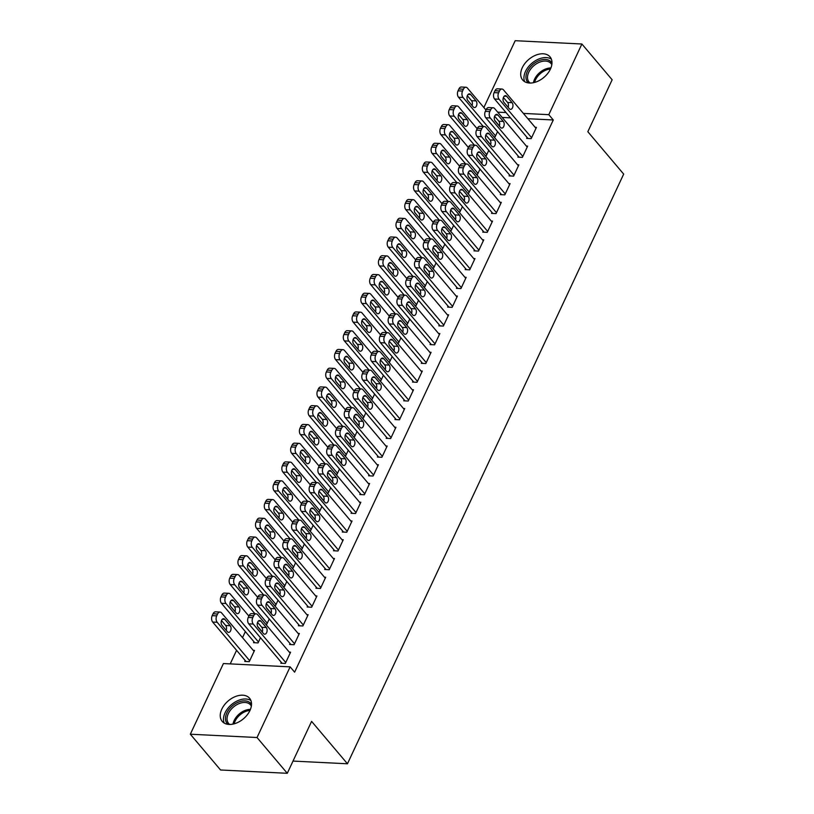 <?xml version="1.0" encoding="UTF-8"?>
<svg xmlns="http://www.w3.org/2000/svg" width="814" height="814" viewBox="0 0 814 814"><rect width="100%" height="100%" fill="white"/><g stroke="black" fill="none" stroke-linecap="round" stroke-linejoin="round"><path stroke-width="1.22" d="M550.406 69.109A17.918 11.742 139.8 0 1 536.752 81.705A17.918 11.742 139.8 0 1 522.659 79.975A17.918 11.742 139.8 0 1 522.273 67.715A17.918 11.742 139.8 0 1 535.927 55.118A17.918 11.742 139.8 0 1 550.02 56.838A17.918 11.742 139.8 0 1 550.406 69.109M249.949 710.51A17.918 11.742 139.8 0 1 236.294 723.107A17.918 11.742 139.8 0 1 222.202 721.387A17.918 11.742 139.8 0 1 221.815 709.116A17.918 11.742 139.8 0 1 235.47 696.519A17.918 11.742 139.8 0 1 249.562 698.249A17.918 11.742 139.8 0 1 249.949 710.51M482.427 125.498L482.01 126.394M473.646 144.241L473.229 145.146M464.865 162.993L464.448 163.889M456.084 181.736L455.667 182.631M447.303 200.478L446.886 201.373M438.532 219.22L438.105 220.116M429.751 237.963L429.324 238.858M420.97 256.705L420.543 257.6M412.189 275.447L411.762 276.343M403.408 294.19L402.991 295.095M394.627 312.942L394.21 313.838M385.846 331.685L385.429 332.58M377.065 350.427L376.648 351.322M368.284 369.169L367.867 370.065M359.503 387.912L359.086 388.807M350.722 406.654L350.305 407.549M341.941 425.396L341.524 426.302M333.17 444.139L332.743 445.044M324.389 462.891L323.962 463.787M315.608 481.634L315.181 482.529M306.827 500.376L306.4 501.271M298.046 519.118L297.629 520.014M289.265 537.861L288.848 538.756M280.484 556.603L280.067 557.498M271.703 575.345L271.286 576.251M262.922 594.088L262.505 594.993M254.141 612.84L253.724 613.736M245.36 631.583L242.511 637.667M236.579 650.325L230.23 663.888M483.872 107.54L515.191 40.7L581.898 44.007L548.799 114.672L523.392 113.411M581.898 44.007L612.148 79.782L587.83 131.705L623.677 174.104L347.456 763.776L311.599 721.377L287.281 773.3L220.574 769.993L190.323 734.218L223.423 663.552L290.13 666.859L257.031 737.525L190.323 734.218M293.009 761.08L347.456 763.776M485.113 155.525L486.324 155.586L488.756 150.387M518.315 156.217L517.877 157.153L522.385 157.377L527.655 146.123L526.363 146.062M467.551 193.01L468.762 193.071L471.204 187.871M500.752 193.701L500.315 194.638L504.822 194.861L510.093 183.618L508.811 183.547M449.989 230.504L451.2 230.555L453.642 225.356M483.19 231.186L482.753 232.122L487.26 232.346L492.531 221.103L491.249 221.042M432.427 267.989L433.638 268.05L436.08 262.851M465.639 268.671L465.191 269.617L469.698 269.841L474.969 258.587L473.687 258.526M414.865 305.474L416.086 305.535L418.518 300.335M448.076 306.166L447.639 307.102L452.146 307.326L457.407 296.072L456.125 296.011M397.303 342.959L398.524 343.02L400.956 337.82M430.514 343.65L430.077 344.587L434.584 344.81L439.855 333.567L438.563 333.496M379.751 380.453L380.962 380.504L383.394 375.305M412.952 381.135L412.515 382.071L417.022 382.295L422.293 371.052L421.001 370.991M362.189 417.938L363.4 417.999L365.842 412.8M395.39 418.62L394.953 419.566L399.46 419.79L404.731 408.536L403.449 408.475M344.627 455.423L345.838 455.484L348.28 450.284M377.828 456.115L377.391 457.051L381.898 457.275L387.169 446.031L385.887 445.96M327.065 492.908L328.276 492.969L330.718 487.769M360.276 493.599L359.829 494.536L364.336 494.759L369.607 483.516L368.325 483.455M309.503 530.402L310.724 530.453L313.156 525.254M342.714 531.084L342.277 532.02L346.784 532.244L352.045 521.001L350.763 520.94M291.941 567.887L293.162 567.948L295.594 562.749M325.152 568.569L324.715 569.515L329.222 569.739L334.493 558.485L333.201 558.424M274.389 605.372L275.6 605.433L278.032 600.233M307.59 606.064L307.153 607L311.66 607.224L316.931 595.98L315.639 595.909M253.968 641.758L253.53 642.694L258.038 642.918L260.48 637.718M290.028 643.548L289.591 644.485L294.098 644.708L299.369 633.465L298.087 633.404M290.13 666.859L294.617 672.161L553.276 119.973L527.869 118.712M510.51 117.847L502.167 117.44M495.339 117.094L494.383 117.053M281.247 662.291L280.81 663.227L285.317 663.451L290.588 652.207L289.306 652.146M245.187 660.5L244.749 661.436L249.257 661.66L254.528 650.417L253.246 650.355M298.809 624.806L298.372 625.742L302.879 625.966L308.15 614.723L306.868 614.651M265.608 624.114L266.819 624.175L269.251 618.976M316.371 587.321L315.934 588.257L320.441 588.481L325.712 577.228L324.42 577.167M283.17 586.629L284.381 586.691L286.813 581.491M333.933 549.826L333.496 550.763L338.003 550.986L343.264 539.743L341.982 539.682M300.722 549.145L301.943 549.206L304.375 544.006M351.495 512.342L351.058 513.278L355.565 513.502L360.826 502.258L359.544 502.197M318.284 511.65L319.505 511.711L321.937 506.512M369.057 474.857L368.61 475.793L373.117 476.017L378.388 464.774L377.106 464.702M335.846 474.165L337.057 474.226L339.499 469.027M386.609 437.372L386.172 438.308L390.679 438.532L395.95 427.279L394.668 427.218M353.408 436.68L354.619 436.742L357.061 431.542M404.171 399.878L403.734 400.814L408.241 401.037L413.512 389.794L412.22 389.733M370.97 399.196L372.181 399.257L374.613 394.057M421.733 362.393L421.296 363.329L425.803 363.553L431.074 352.309L429.782 352.248M388.532 361.701L389.743 361.762L392.175 356.563M439.295 324.908L438.858 325.844L443.365 326.068L448.626 314.825L447.344 314.753M406.084 324.216L407.305 324.277L409.737 319.078M456.858 287.423L456.42 288.359L460.928 288.583L466.188 277.33L464.906 277.269M423.646 286.732L424.867 286.793L427.299 281.593M474.42 249.929L473.972 250.865L478.479 251.088L483.75 239.845L482.468 239.784M441.208 249.247L442.419 249.308L444.861 244.108M491.971 212.444L491.534 213.38L496.041 213.604L501.312 202.36L500.03 202.299M458.77 211.752L459.981 211.813L462.423 206.614M509.533 174.959L509.096 175.895L513.603 176.119L518.874 164.876L517.582 164.804M476.332 174.267L477.543 174.328L479.975 169.129M527.096 137.474L526.658 138.411L531.166 138.634L536.436 127.381L535.144 127.32M493.894 136.783L495.105 136.844L497.537 131.644M506.023 112.556L497.68 112.139M287.281 773.3L257.031 737.525M553.276 119.973L548.799 114.672M285.755 662.515L253.246 624.063A4.599 2.839 92.8 0 1 252.757 617.663L253.642 615.791A4.599 2.839 92.8 0 1 256.105 613.848A4.599 2.839 92.8 0 1 257.641 614.692L290.15 653.143M256.105 613.848L251.597 613.624A4.599 2.839 -87.2 0 0 249.135 615.567L248.25 617.439A4.599 2.839 -87.2 0 0 248.738 623.839L282.102 663.288M258.069 627.146A3.673 2.269 -87.2 0 1 257.356 622.985A3.673 2.269 -87.2 0 1 259.656 620.482A3.673 2.269 -87.2 0 1 260.877 621.153L266.259 627.513A3.673 2.269 -87.2 0 1 266.972 631.674A3.673 2.269 -87.2 0 1 264.672 634.177A3.673 2.269 -87.2 0 1 263.451 633.506L258.069 627.146M257.56 622.323L261.752 627.289A3.673 2.269 -87.2 0 1 262.261 632.112M249.695 660.724L217.185 622.272A4.599 2.839 92.8 0 1 216.697 615.872L217.582 614A4.599 2.839 92.8 0 1 220.045 612.067A4.599 2.839 92.8 0 1 221.581 612.901L254.09 651.353M246.042 661.507L212.678 622.049A4.599 2.839 -87.2 0 1 212.189 615.649L213.075 613.776A4.599 2.839 -87.2 0 1 215.537 611.843L220.045 612.067M226.2 630.321A3.673 2.269 92.8 0 0 225.692 625.498L221.5 620.533M222.008 625.356L227.391 631.715A3.673 2.269 92.8 0 0 228.612 632.386A3.673 2.269 92.8 0 0 230.911 629.883A3.673 2.269 92.8 0 0 230.199 625.722L224.817 619.362A3.673 2.269 92.8 0 0 223.596 618.691A3.673 2.269 92.8 0 0 221.296 621.194A3.673 2.269 92.8 0 0 222.008 625.356M294.536 643.772L262.027 605.321A4.599 2.839 92.8 0 1 261.538 598.921L262.423 597.049A4.599 2.839 92.8 0 1 264.886 595.105A4.599 2.839 92.8 0 1 266.412 595.95L298.931 634.401M264.886 595.105L260.378 594.881A4.599 2.839 -87.2 0 0 257.916 596.825L257.031 598.697A4.599 2.839 -87.2 0 0 257.519 605.097L290.873 644.546M266.85 608.404A3.673 2.269 -87.2 0 1 266.137 604.242A3.673 2.269 -87.2 0 1 268.437 601.729A3.673 2.269 -87.2 0 1 269.658 602.401L275.04 608.76A3.673 2.269 -87.2 0 1 275.753 612.932A3.673 2.269 -87.2 0 1 273.453 615.435A3.673 2.269 -87.2 0 1 272.232 614.763L266.85 608.404M266.341 603.581L270.533 608.546A3.673 2.269 -87.2 0 1 271.042 613.359M303.317 625.03L270.808 586.579A4.599 2.839 92.8 0 1 270.319 580.179L271.204 578.306A4.599 2.839 92.8 0 1 273.667 576.363A4.599 2.839 92.8 0 1 275.193 577.207L307.712 615.659M273.667 576.363L269.159 576.139A4.599 2.839 -87.2 0 0 266.697 578.082L265.812 579.955A4.599 2.839 -87.2 0 0 266.3 586.355L299.654 625.803M275.631 589.662A3.673 2.269 -87.2 0 1 274.918 585.49A3.673 2.269 -87.2 0 1 277.218 582.987A3.673 2.269 -87.2 0 1 278.439 583.658L283.821 590.018A3.673 2.269 -87.2 0 1 284.534 594.189A3.673 2.269 -87.2 0 1 282.234 596.693A3.673 2.269 -87.2 0 1 281.013 596.021L275.631 589.662M275.112 584.839L279.314 589.794A3.673 2.269 -87.2 0 1 279.823 594.617M258.476 641.981L225.966 603.53A4.599 2.839 92.8 0 1 225.478 597.13L226.363 595.258A4.599 2.839 92.8 0 1 228.826 593.314A4.599 2.839 92.8 0 1 230.352 594.159L248.891 616.076M257.6 626.383L262.322 631.959M254.813 642.765L221.459 603.306A4.599 2.839 -87.2 0 1 220.97 596.906L221.856 595.034A4.599 2.839 -87.2 0 1 224.318 593.091L228.826 593.314M234.981 611.579A3.673 2.269 92.8 0 0 234.473 606.756L230.281 601.79M230.789 606.613L236.172 612.973A3.673 2.269 92.8 0 0 237.393 613.644A3.673 2.269 92.8 0 0 239.692 611.141A3.673 2.269 92.8 0 0 238.98 606.979L233.598 600.62A3.673 2.269 92.8 0 0 232.377 599.949A3.673 2.269 92.8 0 0 230.077 602.452A3.673 2.269 92.8 0 0 230.789 606.613M267.257 623.239L234.747 584.788A4.599 2.839 92.8 0 1 234.259 578.388L235.144 576.516A4.599 2.839 92.8 0 1 237.607 574.572A4.599 2.839 92.8 0 1 239.133 575.417L257.672 597.334M266.382 607.641L271.103 613.217M254.955 613.797L230.24 584.564A4.599 2.839 -87.2 0 1 229.752 578.164L230.637 576.292A4.599 2.839 -87.2 0 1 233.099 574.348L237.607 574.572M243.762 592.826A3.673 2.269 92.8 0 0 243.254 588.013L239.051 583.048M239.57 587.871L244.943 594.23A3.673 2.269 92.8 0 0 246.174 594.902A3.673 2.269 92.8 0 0 248.474 592.399A3.673 2.269 92.8 0 0 247.761 588.237L242.379 581.868A3.673 2.269 92.8 0 0 241.158 581.196A3.673 2.269 92.8 0 0 238.858 583.709A3.673 2.269 92.8 0 0 239.57 587.871M227.981 724.338A15.507 10.165 139.8 0 1 227.798 724.185A15.507 10.165 139.8 0 1 231.441 706.674A15.507 10.165 139.8 0 1 250.234 702.869A15.507 10.165 139.8 0 1 251.516 704.446M251.343 706.135A14.357 9.412 -40.2 0 0 250.539 704.914A14.357 9.412 -40.2 0 0 249.969 704.324A14.357 9.412 -40.2 0 0 233.028 707.417A14.357 9.412 -40.2 0 0 228.612 723.463A14.357 9.412 -40.2 0 0 229.192 724.053A14.357 9.412 -40.2 0 0 229.68 724.45M250.905 700.528A17.806 11.671 -40.2 0 0 231.491 704.619A17.806 11.671 -40.2 0 0 224.226 723.086M244.2 718.141A10.226 6.695 -40.2 0 0 242.704 719.403M528.439 82.936A15.507 10.165 139.8 0 1 528.255 82.774A15.507 10.165 139.8 0 1 531.898 65.273A15.507 10.165 139.8 0 1 550.691 61.467A15.507 10.165 139.8 0 1 551.973 63.034M551.8 64.723A14.357 9.412 -40.2 0 0 550.997 63.512A14.357 9.412 -40.2 0 0 550.427 62.912A14.357 9.412 -40.2 0 0 533.485 66.015A14.357 9.412 -40.2 0 0 529.069 82.051A14.357 9.412 -40.2 0 0 529.649 82.652A14.357 9.412 -40.2 0 0 530.138 83.048M551.363 59.127A17.806 11.671 -40.2 0 0 531.939 63.207A17.806 11.671 -40.2 0 0 524.684 81.685M544.658 76.73A10.226 6.695 -40.2 0 0 543.162 77.991M312.098 606.288L279.589 567.836A4.599 2.839 92.8 0 1 279.1 561.436L279.985 559.564A4.599 2.839 92.8 0 1 282.448 557.621A4.599 2.839 92.8 0 1 283.974 558.465L316.493 596.916M282.448 557.621L277.94 557.397A4.599 2.839 -87.2 0 0 275.478 559.34L274.593 561.212A4.599 2.839 -87.2 0 0 275.081 567.612L308.435 607.061M284.412 570.919A3.673 2.269 -87.2 0 1 283.689 566.748A3.673 2.269 -87.2 0 1 285.999 564.244A3.673 2.269 -87.2 0 1 287.22 564.916L292.602 571.275A3.673 2.269 -87.2 0 1 293.315 575.447A3.673 2.269 -87.2 0 1 291.015 577.95A3.673 2.269 -87.2 0 1 289.784 577.279L284.412 570.919M283.893 566.096L288.095 571.052A3.673 2.269 -87.2 0 1 288.604 575.874M320.879 587.545L288.37 549.094A4.599 2.839 92.8 0 1 287.881 542.694L288.756 540.811A4.599 2.839 92.8 0 1 291.229 538.878A4.599 2.839 92.8 0 1 292.755 539.713L325.274 578.174M291.229 538.878L286.721 538.654A4.599 2.839 -87.2 0 0 284.249 540.588L283.374 542.47A4.599 2.839 -87.2 0 0 283.862 548.87L317.216 588.319M293.193 552.177A3.673 2.269 -87.2 0 1 292.47 548.005A3.673 2.269 -87.2 0 1 294.78 545.502A3.673 2.269 -87.2 0 1 296.001 546.174L301.373 552.533A3.673 2.269 -87.2 0 1 302.096 556.695A3.673 2.269 -87.2 0 1 299.796 559.208A3.673 2.269 -87.2 0 1 298.565 558.536L293.193 552.177M292.674 547.354L296.866 552.309A3.673 2.269 -87.2 0 1 297.385 557.132M276.038 604.497L243.528 566.045A4.599 2.839 92.8 0 1 243.04 559.645L243.925 557.773A4.599 2.839 92.8 0 1 246.388 555.83A4.599 2.839 92.8 0 1 247.914 556.674L266.453 578.591M275.163 588.898L279.874 594.474M263.736 595.054L239.021 565.822A4.599 2.839 -87.2 0 1 238.533 559.422L239.418 557.549A4.599 2.839 -87.2 0 1 241.88 555.606L246.388 555.83M252.543 574.084A3.673 2.269 92.8 0 0 252.035 569.261L247.832 564.306M248.351 569.128L253.724 575.488A3.673 2.269 92.8 0 0 254.955 576.159A3.673 2.269 92.8 0 0 257.255 573.656A3.673 2.269 92.8 0 0 256.542 569.485L251.16 563.125A3.673 2.269 92.8 0 0 249.939 562.454A3.673 2.269 92.8 0 0 247.629 564.967A3.673 2.269 92.8 0 0 248.351 569.128M284.819 585.754L252.309 547.303A4.599 2.839 92.8 0 1 251.821 540.903L252.696 539.031A4.599 2.839 92.8 0 1 255.169 537.087A4.599 2.839 92.8 0 1 256.695 537.932L275.234 559.849M283.944 570.146L288.655 575.732M272.517 576.312L247.802 547.079A4.599 2.839 -87.2 0 1 247.314 540.679L248.189 538.807A4.599 2.839 -87.2 0 1 250.661 536.864L255.169 537.087M261.325 555.341A3.673 2.269 92.8 0 0 260.806 550.518L256.613 545.563M257.132 550.386L262.505 556.745A3.673 2.269 92.8 0 0 263.726 557.417A3.673 2.269 92.8 0 0 266.036 554.914A3.673 2.269 92.8 0 0 265.313 550.742L259.941 544.383A3.673 2.269 92.8 0 0 258.72 543.711A3.673 2.269 92.8 0 0 256.41 546.214A3.673 2.269 92.8 0 0 257.132 550.386M329.66 568.793L297.151 530.341A4.599 2.839 92.8 0 1 296.662 523.951L297.537 522.069A4.599 2.839 92.8 0 1 300.01 520.136A4.599 2.839 92.8 0 1 301.536 520.97L334.045 559.422M300.01 520.136L295.502 519.912A4.599 2.839 -87.2 0 0 293.03 521.845L292.155 523.728A4.599 2.839 -87.2 0 0 292.643 530.118L325.997 569.576M301.974 533.424A3.673 2.269 -87.2 0 1 301.251 529.263A3.673 2.269 -87.2 0 1 303.561 526.76A3.673 2.269 -87.2 0 1 304.782 527.431L310.154 533.791A3.673 2.269 -87.2 0 1 310.877 537.952A3.673 2.269 -87.2 0 1 308.567 540.465A3.673 2.269 -87.2 0 1 307.346 539.784L301.974 533.424M301.455 528.612L305.647 533.567A3.673 2.269 -87.2 0 1 306.166 538.39M293.6 567.012L261.091 528.561A4.599 2.839 92.8 0 1 260.602 522.161L261.477 520.278A4.599 2.839 92.8 0 1 263.95 518.345A4.599 2.839 92.8 0 1 265.476 519.19L284.015 541.106M292.725 551.404L297.436 556.99M281.298 557.559L256.583 528.337A4.599 2.839 -87.2 0 1 256.095 521.937L256.97 520.065A4.599 2.839 -87.2 0 1 259.442 518.121L263.95 518.345M270.106 536.599A3.673 2.269 92.8 0 0 269.587 531.776L265.395 526.821M265.913 531.644L271.286 538.003A3.673 2.269 92.8 0 0 272.507 538.675A3.673 2.269 92.8 0 0 274.817 536.161A3.673 2.269 92.8 0 0 274.094 532L268.722 525.641A3.673 2.269 92.8 0 0 267.501 524.969A3.673 2.269 92.8 0 0 265.191 527.472A3.673 2.269 92.8 0 0 265.913 531.644M338.441 550.05L305.932 511.599A4.599 2.839 92.8 0 1 305.443 505.199L306.318 503.327A4.599 2.839 92.8 0 1 308.791 501.393A4.599 2.839 92.8 0 1 310.317 502.228L342.826 540.679M308.791 501.393L304.283 501.17A4.599 2.839 -87.2 0 0 301.811 503.103L300.936 504.975A4.599 2.839 -87.2 0 0 301.424 511.375L334.778 550.834M310.755 514.682A3.673 2.269 -87.2 0 1 310.032 510.52A3.673 2.269 -87.2 0 1 312.342 508.017A3.673 2.269 -87.2 0 1 313.563 508.689L318.935 515.048A3.673 2.269 -87.2 0 1 319.658 519.21A3.673 2.269 -87.2 0 1 317.348 521.713A3.673 2.269 -87.2 0 1 316.127 521.041L310.755 514.682M310.236 509.859L314.428 514.824A3.673 2.269 -87.2 0 1 314.947 519.647M302.381 548.27L269.872 509.808A4.599 2.839 92.8 0 1 269.383 503.418L270.258 501.536A4.599 2.839 92.8 0 1 272.731 499.603A4.599 2.839 92.8 0 1 274.257 500.437L292.796 522.364M301.506 532.661L306.217 538.237M290.079 538.817L265.364 509.584A4.599 2.839 -87.2 0 1 264.876 503.194L265.751 501.312A4.599 2.839 -87.2 0 1 268.223 499.379L272.731 499.603M278.887 517.857A3.673 2.269 92.8 0 0 278.368 513.034L274.176 508.078M274.694 512.891L280.067 519.261A3.673 2.269 92.8 0 0 281.288 519.932A3.673 2.269 92.8 0 0 283.598 517.419A3.673 2.269 92.8 0 0 282.875 513.258L277.503 506.898A3.673 2.269 92.8 0 0 276.282 506.227A3.673 2.269 92.8 0 0 273.972 508.73A3.673 2.269 92.8 0 0 274.694 512.891M347.222 531.308L314.713 492.857A4.599 2.839 92.8 0 1 314.224 486.457L315.099 484.584A4.599 2.839 92.8 0 1 317.572 482.651A4.599 2.839 92.8 0 1 319.098 483.485L351.607 521.937M317.572 482.651L313.064 482.427A4.599 2.839 -87.2 0 0 310.592 484.361L309.717 486.233A4.599 2.839 -87.2 0 0 310.205 492.633L343.559 532.091M319.536 495.94A3.673 2.269 -87.2 0 1 318.813 491.778A3.673 2.269 -87.2 0 1 321.123 489.275A3.673 2.269 -87.2 0 1 322.344 489.947L327.716 496.306A3.673 2.269 -87.2 0 1 328.439 500.468A3.673 2.269 -87.2 0 1 326.129 502.971A3.673 2.269 -87.2 0 1 324.908 502.299L319.536 495.94M319.017 491.117L323.209 496.082A3.673 2.269 -87.2 0 1 323.728 500.905M311.162 529.517L278.653 491.066A4.599 2.839 92.8 0 1 278.164 484.666L279.039 482.794A4.599 2.839 92.8 0 1 281.512 480.86A4.599 2.839 92.8 0 1 283.038 481.695L301.577 503.622M310.287 513.919L314.998 519.495M298.86 520.075L274.145 490.842A4.599 2.839 -87.2 0 1 273.657 484.442L274.532 482.57A4.599 2.839 -87.2 0 1 277.004 480.636L281.512 480.86M287.668 499.114A3.673 2.269 92.8 0 0 287.149 494.291L282.957 489.326M283.476 494.149L288.848 500.508A3.673 2.269 92.8 0 0 290.069 501.18A3.673 2.269 92.8 0 0 292.379 498.677A3.673 2.269 92.8 0 0 291.656 494.515L286.284 488.156A3.673 2.269 92.8 0 0 285.063 487.484A3.673 2.269 92.8 0 0 282.753 489.987A3.673 2.269 92.8 0 0 283.476 494.149M356.003 512.566L323.484 474.114A4.599 2.839 92.8 0 1 323.005 467.714L323.88 465.842A4.599 2.839 92.8 0 1 326.353 463.899A4.599 2.839 92.8 0 1 327.879 464.743L360.388 503.194M326.353 463.899L321.845 463.675A4.599 2.839 -87.2 0 0 319.373 465.618L318.498 467.49A4.599 2.839 -87.2 0 0 318.976 473.89L352.34 513.339M328.307 477.197A3.673 2.269 -87.2 0 1 327.594 473.036A3.673 2.269 -87.2 0 1 329.894 470.523A3.673 2.269 -87.2 0 1 331.125 471.204L336.497 477.564A3.673 2.269 -87.2 0 1 337.22 481.725A3.673 2.269 -87.2 0 1 334.91 484.228A3.673 2.269 -87.2 0 1 333.689 483.557L328.307 477.197M327.798 472.374L331.99 477.34A3.673 2.269 -87.2 0 1 332.509 482.153M319.943 510.775L287.423 472.324A4.599 2.839 92.8 0 1 286.945 465.923L287.82 464.051A4.599 2.839 92.8 0 1 290.293 462.118A4.599 2.839 92.8 0 1 291.819 462.952L310.358 484.879M319.057 495.177L323.779 500.752M307.631 501.332L282.916 472.1A4.599 2.839 -87.2 0 1 282.438 465.7L283.313 463.827A4.599 2.839 -87.2 0 1 285.785 461.894L290.293 462.118M296.449 480.372A3.673 2.269 92.8 0 0 295.93 475.549L291.738 470.584M292.246 475.407L297.629 481.766A3.673 2.269 92.8 0 0 298.85 482.437A3.673 2.269 92.8 0 0 301.16 479.934A3.673 2.269 92.8 0 0 300.437 475.773L295.065 469.413A3.673 2.269 92.8 0 0 293.834 468.742A3.673 2.269 92.8 0 0 291.534 471.245A3.673 2.269 92.8 0 0 292.246 475.407M364.784 493.823L332.265 455.372A4.599 2.839 92.8 0 1 331.786 448.972L332.661 447.1A4.599 2.839 92.8 0 1 335.134 445.156A4.599 2.839 92.8 0 1 336.66 446.001L369.169 484.452M335.134 445.156L330.626 444.932A4.599 2.839 -87.2 0 0 328.154 446.876L327.279 448.748A4.599 2.839 -87.2 0 0 327.757 455.148L361.121 494.597M337.088 458.455A3.673 2.269 -87.2 0 1 336.375 454.293A3.673 2.269 -87.2 0 1 338.675 451.78A3.673 2.269 -87.2 0 1 339.906 452.452L345.278 458.811A3.673 2.269 -87.2 0 1 345.991 462.983A3.673 2.269 -87.2 0 1 343.691 465.486A3.673 2.269 -87.2 0 1 342.47 464.814L337.088 458.455M336.579 453.632L340.771 458.587A3.673 2.269 -87.2 0 1 341.29 463.41M328.724 492.032L296.204 453.581A4.599 2.839 92.8 0 1 295.726 447.181L296.601 445.309A4.599 2.839 92.8 0 1 299.074 443.365A4.599 2.839 92.8 0 1 300.6 444.21L319.129 466.127M327.839 476.434L332.56 482.01M316.412 482.59L291.697 453.357A4.599 2.839 -87.2 0 1 291.219 446.957L292.094 445.085A4.599 2.839 -87.2 0 1 294.566 443.142L299.074 443.365M305.23 461.63A3.673 2.269 92.8 0 0 304.711 456.807L300.519 451.841M301.027 456.664L306.41 463.024A3.673 2.269 92.8 0 0 307.631 463.695A3.673 2.269 92.8 0 0 309.931 461.192A3.673 2.269 92.8 0 0 309.218 457.03L303.846 450.671A3.673 2.269 92.8 0 0 302.615 450A3.673 2.269 92.8 0 0 300.315 452.503A3.673 2.269 92.8 0 0 301.027 456.664M373.565 475.081L341.046 436.63A4.599 2.839 92.8 0 1 340.567 430.23L341.442 428.357A4.599 2.839 92.8 0 1 343.915 426.414A4.599 2.839 92.8 0 1 345.441 427.258L377.95 465.71M343.915 426.414L339.407 426.19A4.599 2.839 -87.2 0 0 336.935 428.133L336.06 430.006A4.599 2.839 -87.2 0 0 336.538 436.406L369.902 475.854M345.869 439.713A3.673 2.269 -87.2 0 1 345.156 435.541A3.673 2.269 -87.2 0 1 347.456 433.038A3.673 2.269 -87.2 0 1 348.677 433.709L354.059 440.069A3.673 2.269 -87.2 0 1 354.772 444.241A3.673 2.269 -87.2 0 1 352.472 446.744A3.673 2.269 -87.2 0 1 351.251 446.072L345.869 439.713M345.36 434.89L349.552 439.845A3.673 2.269 -87.2 0 1 350.061 444.668M337.505 473.29L304.985 434.839A4.599 2.839 92.8 0 1 304.507 428.439L305.382 426.567A4.599 2.839 92.8 0 1 307.855 424.623A4.599 2.839 92.8 0 1 309.381 425.468L327.91 447.385M336.62 457.692L341.341 463.268M325.193 463.848L300.478 434.615A4.599 2.839 -87.2 0 1 300 428.215L300.875 426.343A4.599 2.839 -87.2 0 1 303.347 424.399L307.855 424.623M314.001 442.877A3.673 2.269 92.8 0 0 313.492 438.064L309.3 433.099M309.808 437.922L315.191 444.281A3.673 2.269 92.8 0 0 316.412 444.953A3.673 2.269 92.8 0 0 318.712 442.45A3.673 2.269 92.8 0 0 317.999 438.288L312.617 431.919A3.673 2.269 92.8 0 0 311.396 431.247A3.673 2.269 92.8 0 0 309.096 433.76A3.673 2.269 92.8 0 0 309.808 437.922M382.336 456.339L349.827 417.887A4.599 2.839 92.8 0 1 349.348 411.487L350.224 409.615A4.599 2.839 92.8 0 1 352.686 407.672A4.599 2.839 92.8 0 1 354.222 408.516L386.731 446.967M352.686 407.672L348.178 407.448A4.599 2.839 -87.2 0 0 345.716 409.391L344.841 411.263A4.599 2.839 -87.2 0 0 345.319 417.663L378.683 457.112M354.65 420.97A3.673 2.269 -87.2 0 1 353.937 416.799A3.673 2.269 -87.2 0 1 356.237 414.295A3.673 2.269 -87.2 0 1 357.458 414.967L362.841 421.326A3.673 2.269 -87.2 0 1 363.553 425.498A3.673 2.269 -87.2 0 1 361.253 428.001A3.673 2.269 -87.2 0 1 360.032 427.33L354.65 420.97M354.141 416.147L358.333 421.103A3.673 2.269 -87.2 0 1 358.842 425.926M346.276 454.548L313.766 416.096A4.599 2.839 92.8 0 1 313.288 409.696L314.163 407.824A4.599 2.839 92.8 0 1 316.626 405.881A4.599 2.839 92.8 0 1 318.162 406.725L336.691 428.642M345.401 438.95L350.122 444.525M333.974 445.105L309.259 415.873A4.599 2.839 -87.2 0 1 308.781 409.473L309.656 407.6A4.599 2.839 -87.2 0 1 312.118 405.657L316.626 405.881M322.782 424.135A3.673 2.269 92.8 0 0 322.273 419.312L318.081 414.357M318.589 419.179L323.972 425.539A3.673 2.269 92.8 0 0 325.193 426.21A3.673 2.269 92.8 0 0 327.493 423.707A3.673 2.269 92.8 0 0 326.78 419.536L321.398 413.176A3.673 2.269 92.8 0 0 320.177 412.505A3.673 2.269 92.8 0 0 317.877 415.018A3.673 2.269 92.8 0 0 318.589 419.179M391.117 437.596L358.608 399.135A4.599 2.839 92.8 0 1 358.119 392.745L359.005 390.862A4.599 2.839 92.8 0 1 361.467 388.929A4.599 2.839 92.8 0 1 363.003 389.764L395.512 428.215M361.467 388.929L356.959 388.705A4.599 2.839 -87.2 0 0 354.497 390.639L353.612 392.521A4.599 2.839 -87.2 0 0 354.1 398.921L387.464 438.37M363.431 402.218A3.673 2.269 -87.2 0 1 362.718 398.056A3.673 2.269 -87.2 0 1 365.018 395.553A3.673 2.269 -87.2 0 1 366.239 396.225L371.622 402.584A3.673 2.269 -87.2 0 1 372.334 406.746A3.673 2.269 -87.2 0 1 370.034 409.259A3.673 2.269 -87.2 0 1 368.813 408.587L363.431 402.218M362.922 397.405L367.114 402.36A3.673 2.269 -87.2 0 1 367.623 407.183M355.057 435.805L322.548 397.354A4.599 2.839 92.8 0 1 322.059 390.954L322.944 389.082A4.599 2.839 92.8 0 1 325.407 387.138A4.599 2.839 92.8 0 1 326.943 387.983L345.472 409.9M354.182 420.197L358.903 425.783M342.755 426.363L318.04 397.13A4.599 2.839 -87.2 0 1 317.552 390.73L318.437 388.858A4.599 2.839 -87.2 0 1 320.899 386.915L325.407 387.138M331.563 405.392A3.673 2.269 92.8 0 0 331.054 400.569L326.862 395.614M327.37 400.437L332.753 406.797A3.673 2.269 92.8 0 0 333.974 407.468A3.673 2.269 92.8 0 0 336.274 404.965A3.673 2.269 92.8 0 0 335.561 400.793L330.179 394.434A3.673 2.269 92.8 0 0 328.958 393.762A3.673 2.269 92.8 0 0 326.658 396.265A3.673 2.269 92.8 0 0 327.37 400.437M399.898 418.844L367.389 380.392A4.599 2.839 92.8 0 1 366.9 373.992L367.786 372.12A4.599 2.839 92.8 0 1 370.248 370.187A4.599 2.839 92.8 0 1 371.774 371.021L404.293 409.473M370.248 370.187L365.74 369.963A4.599 2.839 -87.2 0 0 363.278 371.896L362.393 373.779A4.599 2.839 -87.2 0 0 362.881 380.169L396.235 419.627M372.212 383.475A3.673 2.269 -87.2 0 1 371.499 379.314A3.673 2.269 -87.2 0 1 373.799 376.811A3.673 2.269 -87.2 0 1 375.02 377.482L380.403 383.842A3.673 2.269 -87.2 0 1 381.115 388.003A3.673 2.269 -87.2 0 1 378.815 390.506A3.673 2.269 -87.2 0 1 377.594 389.835L372.212 383.475M371.703 378.663L375.895 383.618A3.673 2.269 -87.2 0 1 376.404 388.441M363.838 417.063L331.329 378.612A4.599 2.839 92.8 0 1 330.84 372.212L331.725 370.329A4.599 2.839 92.8 0 1 334.188 368.396A4.599 2.839 92.8 0 1 335.714 369.23L354.253 391.158M362.963 401.455L367.684 407.041M351.536 407.611L326.821 378.388A4.599 2.839 -87.2 0 1 326.333 371.988L327.218 370.105A4.599 2.839 -87.2 0 1 329.68 368.172L334.188 368.396M340.344 386.65A3.673 2.269 92.8 0 0 339.835 381.827L335.643 376.872M336.151 381.695L341.534 388.054A3.673 2.269 92.8 0 0 342.755 388.726A3.673 2.269 92.8 0 0 345.055 386.212A3.673 2.269 92.8 0 0 344.342 382.051L338.96 375.692A3.673 2.269 92.8 0 0 337.739 375.02A3.673 2.269 92.8 0 0 335.439 377.523A3.673 2.269 92.8 0 0 336.151 381.695M408.679 400.101L376.17 361.65A4.599 2.839 92.8 0 1 375.681 355.25L376.567 353.378A4.599 2.839 92.8 0 1 379.029 351.445A4.599 2.839 92.8 0 1 380.555 352.279L413.074 390.73M379.029 351.445L374.521 351.221A4.599 2.839 -87.2 0 0 372.059 353.154L371.174 355.026A4.599 2.839 -87.2 0 0 371.662 361.426L405.016 400.885M380.993 364.733A3.673 2.269 -87.2 0 1 380.28 360.571A3.673 2.269 -87.2 0 1 382.58 358.068A3.673 2.269 -87.2 0 1 383.801 358.74L389.184 365.099A3.673 2.269 -87.2 0 1 389.896 369.261A3.673 2.269 -87.2 0 1 387.596 371.764A3.673 2.269 -87.2 0 1 386.365 371.092L380.993 364.733M380.474 359.91L384.676 364.876A3.673 2.269 -87.2 0 1 385.185 369.698M372.619 398.311L340.11 359.859A4.599 2.839 92.8 0 1 339.621 353.469L340.506 351.587A4.599 2.839 92.8 0 1 342.969 349.654A4.599 2.839 92.8 0 1 344.495 350.488L363.034 372.415M371.744 382.712L376.465 388.288M360.317 388.868L335.602 359.635A4.599 2.839 -87.2 0 1 335.114 353.245L335.999 351.363A4.599 2.839 -87.2 0 1 338.461 349.43L342.969 349.654M349.125 367.908A3.673 2.269 92.8 0 0 348.616 363.085L344.414 358.129M344.933 362.942L350.305 369.312A3.673 2.269 92.8 0 0 351.536 369.983A3.673 2.269 92.8 0 0 353.836 367.47A3.673 2.269 92.8 0 0 353.123 363.309L347.741 356.949A3.673 2.269 92.8 0 0 346.52 356.278A3.673 2.269 92.8 0 0 344.22 358.781A3.673 2.269 92.8 0 0 344.933 362.942M417.46 381.359L384.951 342.908A4.599 2.839 92.8 0 1 384.462 336.508L385.348 334.635A4.599 2.839 92.8 0 1 387.81 332.692A4.599 2.839 92.8 0 1 389.336 333.537L421.856 371.988M387.81 332.692L383.302 332.478A4.599 2.839 -87.2 0 0 380.84 334.412L379.955 336.284A4.599 2.839 -87.2 0 0 380.443 342.684L413.797 382.142M389.774 345.991A3.673 2.269 -87.2 0 1 389.051 341.829A3.673 2.269 -87.2 0 1 391.361 339.326A3.673 2.269 -87.2 0 1 392.582 339.998L397.965 346.357A3.673 2.269 -87.2 0 1 398.677 350.519A3.673 2.269 -87.2 0 1 396.377 353.022A3.673 2.269 -87.2 0 1 395.146 352.35L389.774 345.991M389.255 341.168L393.457 346.133A3.673 2.269 -87.2 0 1 393.966 350.956M381.4 379.568L348.891 341.117A4.599 2.839 92.8 0 1 348.402 334.717L349.287 332.845A4.599 2.839 92.8 0 1 351.75 330.911A4.599 2.839 92.8 0 1 353.276 331.746L371.815 353.673M380.525 363.97L385.236 369.546M369.098 370.126L344.383 340.893A4.599 2.839 -87.2 0 1 343.895 334.493L344.78 332.621A4.599 2.839 -87.2 0 1 347.242 330.688L351.75 330.911M357.906 349.165A3.673 2.269 92.8 0 0 357.397 344.342L353.195 339.377M353.714 344.2L359.086 350.559A3.673 2.269 92.8 0 0 360.317 351.231A3.673 2.269 92.8 0 0 362.617 348.728A3.673 2.269 92.8 0 0 361.904 344.566L356.522 338.207A3.673 2.269 92.8 0 0 355.301 337.535A3.673 2.269 92.8 0 0 352.991 340.038A3.673 2.269 92.8 0 0 353.714 344.2M426.241 362.617L393.732 324.165A4.599 2.839 92.8 0 1 393.243 317.765L394.118 315.893A4.599 2.839 92.8 0 1 396.591 313.95A4.599 2.839 92.8 0 1 398.117 314.794L430.637 353.245M396.591 313.95L392.083 313.726A4.599 2.839 -87.2 0 0 389.611 315.669L388.736 317.541A4.599 2.839 -87.2 0 0 389.224 323.941L422.578 363.39M398.555 327.248A3.673 2.269 -87.2 0 1 397.832 323.087A3.673 2.269 -87.2 0 1 400.142 320.574A3.673 2.269 -87.2 0 1 401.363 321.255L406.735 327.615A3.673 2.269 -87.2 0 1 407.458 331.776A3.673 2.269 -87.2 0 1 405.148 334.279A3.673 2.269 -87.2 0 1 403.927 333.608L398.555 327.248M398.036 322.425L402.228 327.391A3.673 2.269 -87.2 0 1 402.747 332.204M390.181 360.826L357.672 322.375A4.599 2.839 92.8 0 1 357.183 315.974L358.058 314.102A4.599 2.839 92.8 0 1 360.531 312.169A4.599 2.839 92.8 0 1 362.057 313.003L380.596 334.93M389.306 345.228L394.017 350.803M377.879 351.383L353.164 322.151A4.599 2.839 -87.2 0 1 352.676 315.751L353.551 313.878A4.599 2.839 -87.2 0 1 356.023 311.945L360.531 312.169M366.687 330.423A3.673 2.269 92.8 0 0 366.168 325.6L361.976 320.635M362.495 325.458L367.867 331.817A3.673 2.269 92.8 0 0 369.088 332.488A3.673 2.269 92.8 0 0 371.398 329.985A3.673 2.269 92.8 0 0 370.675 325.824L365.303 319.464A3.673 2.269 92.8 0 0 364.082 318.793A3.673 2.269 92.8 0 0 361.772 321.296A3.673 2.269 92.8 0 0 362.495 325.458M435.022 343.874L402.513 305.423A4.599 2.839 92.8 0 1 402.024 299.023L402.899 297.151A4.599 2.839 92.8 0 1 405.372 295.207A4.599 2.839 92.8 0 1 406.898 296.052L439.407 334.503M405.372 295.207L400.864 294.983A4.599 2.839 -87.2 0 0 398.392 296.927L397.517 298.799A4.599 2.839 -87.2 0 0 398.005 305.199L431.359 344.648M407.336 308.506A3.673 2.269 -87.2 0 1 406.613 304.344A3.673 2.269 -87.2 0 1 408.923 301.831A3.673 2.269 -87.2 0 1 410.144 302.503L415.516 308.862A3.673 2.269 -87.2 0 1 416.239 313.034A3.673 2.269 -87.2 0 1 413.929 315.537A3.673 2.269 -87.2 0 1 412.708 314.865L407.336 308.506M406.817 303.683L411.009 308.638A3.673 2.269 -87.2 0 1 411.528 313.461M398.962 342.084L366.453 303.632A4.599 2.839 92.8 0 1 365.964 297.232L366.839 295.36A4.599 2.839 92.8 0 1 369.312 293.416A4.599 2.839 92.8 0 1 370.838 294.261L389.377 316.178M398.087 326.485L402.798 332.061M386.66 332.641L361.945 303.408A4.599 2.839 -87.2 0 1 361.457 297.008L362.332 295.136A4.599 2.839 -87.2 0 1 364.804 293.193L369.312 293.416M375.468 311.681A3.673 2.269 92.8 0 0 374.949 306.858L370.757 301.892M371.276 306.715L376.648 313.075A3.673 2.269 92.8 0 0 377.869 313.746A3.673 2.269 92.8 0 0 380.179 311.243A3.673 2.269 92.8 0 0 379.456 307.082L374.084 300.722A3.673 2.269 92.8 0 0 372.863 300.051A3.673 2.269 92.8 0 0 370.553 302.554A3.673 2.269 92.8 0 0 371.276 306.715M443.803 325.132L411.294 286.681A4.599 2.839 92.8 0 1 410.805 280.281L411.681 278.408A4.599 2.839 92.8 0 1 414.153 276.465A4.599 2.839 92.8 0 1 415.679 277.309L448.188 315.761M414.153 276.465L409.646 276.241A4.599 2.839 -87.2 0 0 407.173 278.185L406.298 280.057A4.599 2.839 -87.2 0 0 406.786 286.457L440.14 325.905M416.117 289.764A3.673 2.269 -87.2 0 1 415.394 285.592A3.673 2.269 -87.2 0 1 417.704 283.089A3.673 2.269 -87.2 0 1 418.925 283.76L424.298 290.12A3.673 2.269 -87.2 0 1 425.02 294.292A3.673 2.269 -87.2 0 1 422.71 296.795A3.673 2.269 -87.2 0 1 421.489 296.123L416.117 289.764M415.598 284.941L419.79 289.896A3.673 2.269 -87.2 0 1 420.309 294.719M407.743 323.341L375.234 284.89A4.599 2.839 92.8 0 1 374.745 278.49L375.62 276.618A4.599 2.839 92.8 0 1 378.093 274.674A4.599 2.839 92.8 0 1 379.619 275.519L398.158 297.436M406.868 307.743L411.579 313.319M395.441 313.899L370.726 284.666A4.599 2.839 -87.2 0 1 370.238 278.266L371.113 276.394A4.599 2.839 -87.2 0 1 373.585 274.45L378.093 274.674M384.249 292.928A3.673 2.269 92.8 0 0 383.73 288.115L379.538 283.15M380.057 287.973L385.429 294.332A3.673 2.269 92.8 0 0 386.65 295.004A3.673 2.269 92.8 0 0 388.96 292.501A3.673 2.269 92.8 0 0 388.237 288.339L382.865 281.97A3.673 2.269 92.8 0 0 381.644 281.298A3.673 2.269 92.8 0 0 379.334 283.811A3.673 2.269 92.8 0 0 380.057 287.973M452.584 306.39L420.075 267.938A4.599 2.839 92.8 0 1 419.586 261.538L420.462 259.666A4.599 2.839 92.8 0 1 422.934 257.723A4.599 2.839 92.8 0 1 424.46 258.567L456.969 297.018M422.934 257.723L418.427 257.499A4.599 2.839 -87.2 0 0 415.954 259.442L415.079 261.314A4.599 2.839 -87.2 0 0 415.567 267.714L448.921 307.163M424.898 271.021A3.673 2.269 -87.2 0 1 424.175 266.85A3.673 2.269 -87.2 0 1 426.485 264.347A3.673 2.269 -87.2 0 1 427.706 265.018L433.079 271.377A3.673 2.269 -87.2 0 1 433.801 275.549A3.673 2.269 -87.2 0 1 431.491 278.052A3.673 2.269 -87.2 0 1 430.27 277.381L424.898 271.021M424.379 266.198L428.571 271.154A3.673 2.269 -87.2 0 1 429.09 275.977M416.524 304.599L384.015 266.147A4.599 2.839 92.8 0 1 383.526 259.747L384.401 257.875A4.599 2.839 92.8 0 1 386.874 255.932A4.599 2.839 92.8 0 1 388.4 256.776L406.939 278.693M415.649 289.001L420.36 294.576M404.222 295.156L379.507 265.924A4.599 2.839 -87.2 0 1 379.019 259.524L379.894 257.651A4.599 2.839 -87.2 0 1 382.366 255.708L386.874 255.932M393.03 274.186A3.673 2.269 92.8 0 0 392.511 269.363L388.319 264.408M388.838 269.231L394.21 275.59A3.673 2.269 92.8 0 0 395.431 276.261A3.673 2.269 92.8 0 0 397.741 273.758A3.673 2.269 92.8 0 0 397.018 269.587L391.646 263.227A3.673 2.269 92.8 0 0 390.425 262.556A3.673 2.269 92.8 0 0 388.115 265.059A3.673 2.269 92.8 0 0 388.838 269.231M461.365 287.647L428.846 249.186A4.599 2.839 92.8 0 1 428.368 242.796L429.243 240.913A4.599 2.839 92.8 0 1 431.715 238.98A4.599 2.839 92.8 0 1 433.241 239.815L465.75 278.266M431.715 238.98L427.208 238.756A4.599 2.839 -87.2 0 0 424.735 240.69L423.86 242.572A4.599 2.839 -87.2 0 0 424.338 248.962L457.702 288.421M433.669 252.269A3.673 2.269 -87.2 0 1 432.956 248.107A3.673 2.269 -87.2 0 1 435.256 245.604A3.673 2.269 -87.2 0 1 436.487 246.276L441.86 252.635A3.673 2.269 -87.2 0 1 442.582 256.797A3.673 2.269 -87.2 0 1 440.272 259.31A3.673 2.269 -87.2 0 1 439.051 258.638L433.669 252.269M433.16 247.456L437.352 252.411A3.673 2.269 -87.2 0 1 437.871 257.234M425.305 285.856L392.786 247.405A4.599 2.839 92.8 0 1 392.307 241.005L393.182 239.133A4.599 2.839 92.8 0 1 395.655 237.189A4.599 2.839 92.8 0 1 397.181 238.034L415.72 259.951M424.42 270.248L429.141 275.834M412.993 276.404L388.278 247.181A4.599 2.839 -87.2 0 1 387.8 240.781L388.675 238.909A4.599 2.839 -87.2 0 1 391.147 236.966L395.655 237.189M401.811 255.443A3.673 2.269 92.8 0 0 401.292 250.62L397.1 245.665M397.608 250.488L402.991 256.848A3.673 2.269 92.8 0 0 404.212 257.519A3.673 2.269 92.8 0 0 406.522 255.016A3.673 2.269 92.8 0 0 405.799 250.844L400.427 244.485A3.673 2.269 92.8 0 0 399.196 243.813A3.673 2.269 92.8 0 0 396.896 246.316A3.673 2.269 92.8 0 0 397.608 250.488M470.146 268.895L437.627 230.443A4.599 2.839 92.8 0 1 437.149 224.043L438.024 222.171A4.599 2.839 92.8 0 1 440.496 220.238A4.599 2.839 92.8 0 1 442.022 221.072L474.531 259.524M440.496 220.238L435.989 220.014A4.599 2.839 -87.2 0 0 433.516 221.947L432.641 223.819A4.599 2.839 -87.2 0 0 433.119 230.22L466.483 269.678M442.45 233.526A3.673 2.269 -87.2 0 1 441.737 229.365A3.673 2.269 -87.2 0 1 444.037 226.862A3.673 2.269 -87.2 0 1 445.268 227.533L450.641 233.893A3.673 2.269 -87.2 0 1 451.353 238.054A3.673 2.269 -87.2 0 1 449.053 240.557A3.673 2.269 -87.2 0 1 447.832 239.886L442.45 233.526M441.941 228.703L446.133 233.669A3.673 2.269 -87.2 0 1 446.652 238.492M434.086 267.114L401.567 228.663A4.599 2.839 92.8 0 1 401.088 222.263L401.963 220.38A4.599 2.839 92.8 0 1 404.436 218.447A4.599 2.839 92.8 0 1 405.962 219.281L424.491 241.209M433.201 251.506L437.922 257.092M421.774 257.662L397.059 228.439A4.599 2.839 -87.2 0 1 396.581 222.039L397.456 220.156A4.599 2.839 -87.2 0 1 399.928 218.223L404.436 218.447M410.592 236.701A3.673 2.269 92.8 0 0 410.073 231.878L405.881 226.923M406.389 231.746L411.772 238.105A3.673 2.269 92.8 0 0 412.993 238.777A3.673 2.269 92.8 0 0 415.293 236.263A3.673 2.269 92.8 0 0 414.58 232.102L409.208 225.743A3.673 2.269 92.8 0 0 407.977 225.071A3.673 2.269 92.8 0 0 405.677 227.574A3.673 2.269 92.8 0 0 406.389 231.746M478.927 250.152L446.408 211.701A4.599 2.839 92.8 0 1 445.93 205.301L446.805 203.429A4.599 2.839 92.8 0 1 449.277 201.496A4.599 2.839 92.8 0 1 450.803 202.33L483.313 240.781M449.277 201.496L444.77 201.272A4.599 2.839 -87.2 0 0 442.297 203.205L441.422 205.077A4.599 2.839 -87.2 0 0 441.9 211.477L475.264 250.936M451.231 214.784A3.673 2.269 -87.2 0 1 450.518 210.623A3.673 2.269 -87.2 0 1 452.818 208.119A3.673 2.269 -87.2 0 1 454.039 208.791L459.422 215.15A3.673 2.269 -87.2 0 1 460.134 219.312A3.673 2.269 -87.2 0 1 457.834 221.815A3.673 2.269 -87.2 0 1 456.613 221.143L451.231 214.784M450.722 209.961L454.914 214.927A3.673 2.269 -87.2 0 1 455.423 219.749M442.867 248.362L410.348 209.91A4.599 2.839 92.8 0 1 409.869 203.52L410.744 201.638A4.599 2.839 92.8 0 1 413.207 199.705A4.599 2.839 92.8 0 1 414.743 200.539L433.272 222.466M441.982 232.763L446.703 238.339M430.555 238.919L405.84 209.686A4.599 2.839 -87.2 0 1 405.362 203.297L406.237 201.414A4.599 2.839 -87.2 0 1 408.699 199.481L413.207 199.705M419.363 217.959A3.673 2.269 92.8 0 0 418.854 213.136L414.662 208.18M415.171 212.993L420.553 219.353A3.673 2.269 92.8 0 0 421.774 220.034A3.673 2.269 92.8 0 0 424.074 217.521A3.673 2.269 92.8 0 0 423.361 213.36L417.979 207A3.673 2.269 92.8 0 0 416.758 206.329A3.673 2.269 92.8 0 0 414.458 208.832A3.673 2.269 92.8 0 0 415.171 212.993M487.698 231.41L455.189 192.959A4.599 2.839 92.8 0 1 454.711 186.559L455.586 184.686A4.599 2.839 92.8 0 1 458.048 182.743A4.599 2.839 92.8 0 1 459.584 183.588L492.094 222.039M458.048 182.743L453.54 182.519A4.599 2.839 -87.2 0 0 451.078 184.463L450.203 186.335A4.599 2.839 -87.2 0 0 450.681 192.735L484.045 232.194M460.012 196.042A3.673 2.269 -87.2 0 1 459.3 191.88A3.673 2.269 -87.2 0 1 461.599 189.377A3.673 2.269 -87.2 0 1 462.82 190.049L468.203 196.408A3.673 2.269 -87.2 0 1 468.915 200.57A3.673 2.269 -87.2 0 1 466.615 203.073A3.673 2.269 -87.2 0 1 465.394 202.401L460.012 196.042M459.503 191.219L463.695 196.184A3.673 2.269 -87.2 0 1 464.204 201.007M451.638 229.619L419.129 191.168A4.599 2.839 92.8 0 1 418.65 184.768L419.525 182.896A4.599 2.839 92.8 0 1 421.988 180.962A4.599 2.839 92.8 0 1 423.524 181.797L442.053 203.724M450.763 214.021L455.484 219.597M439.336 220.177L414.621 190.944A4.599 2.839 -87.2 0 1 414.143 184.544L415.018 182.672A4.599 2.839 -87.2 0 1 417.48 180.739L421.988 180.962M428.144 199.216A3.673 2.269 92.8 0 0 427.635 194.393L423.443 189.428M423.952 194.251L429.334 200.61A3.673 2.269 92.8 0 0 430.555 201.282A3.673 2.269 92.8 0 0 432.855 198.779A3.673 2.269 92.8 0 0 432.142 194.617L426.76 188.258A3.673 2.269 92.8 0 0 425.539 187.586A3.673 2.269 92.8 0 0 423.239 190.089A3.673 2.269 92.8 0 0 423.952 194.251M496.479 212.668L463.97 174.216A4.599 2.839 92.8 0 1 463.481 167.816L464.367 165.944A4.599 2.839 92.8 0 1 466.829 164.001A4.599 2.839 92.8 0 1 468.365 164.845L500.875 203.297M466.829 164.001L462.321 163.777A4.599 2.839 -87.2 0 0 459.859 165.72L458.974 167.592A4.599 2.839 -87.2 0 0 459.462 173.993L492.826 213.441M468.793 177.299A3.673 2.269 -87.2 0 1 468.081 173.138A3.673 2.269 -87.2 0 1 470.38 170.625A3.673 2.269 -87.2 0 1 471.601 171.296L476.984 177.666A3.673 2.269 -87.2 0 1 477.696 181.827A3.673 2.269 -87.2 0 1 475.396 184.33A3.673 2.269 -87.2 0 1 474.175 183.659L468.793 177.299M468.284 172.476L472.476 177.442A3.673 2.269 -87.2 0 1 472.985 182.255M460.419 210.877L427.91 172.426A4.599 2.839 92.8 0 1 427.421 166.025L428.306 164.153A4.599 2.839 92.8 0 1 430.769 162.22A4.599 2.839 92.8 0 1 432.305 163.054L450.834 184.982M459.544 195.279L464.265 200.855M448.117 201.434L423.402 172.202A4.599 2.839 -87.2 0 1 422.914 165.802L423.799 163.929A4.599 2.839 -87.2 0 1 426.261 161.996L430.769 162.22M436.925 180.474A3.673 2.269 92.8 0 0 436.416 175.651L432.224 170.686M432.733 175.509L438.115 181.868A3.673 2.269 92.8 0 0 439.336 182.54A3.673 2.269 92.8 0 0 441.636 180.036A3.673 2.269 92.8 0 0 440.923 175.875L435.541 169.516A3.673 2.269 92.8 0 0 434.32 168.844A3.673 2.269 92.8 0 0 432.02 171.347A3.673 2.269 92.8 0 0 432.733 175.509M505.26 193.925L472.751 155.474A4.599 2.839 92.8 0 1 472.262 149.074L473.148 147.202A4.599 2.839 92.8 0 1 475.61 145.258A4.599 2.839 92.8 0 1 477.136 146.103L509.656 184.554M475.61 145.258L471.103 145.034A4.599 2.839 -87.2 0 0 468.64 146.978L467.755 148.85A4.599 2.839 -87.2 0 0 468.243 155.25L501.597 194.699M477.574 158.557A3.673 2.269 -87.2 0 1 476.862 154.395A3.673 2.269 -87.2 0 1 479.161 151.882A3.673 2.269 -87.2 0 1 480.382 152.554L485.765 158.913A3.673 2.269 -87.2 0 1 486.477 163.085A3.673 2.269 -87.2 0 1 484.177 165.588A3.673 2.269 -87.2 0 1 482.956 164.916L477.574 158.557M477.065 153.734L481.257 158.689A3.673 2.269 -87.2 0 1 481.766 163.512M469.2 192.135L436.691 153.683A4.599 2.839 92.8 0 1 436.202 147.283L437.087 145.411A4.599 2.839 92.8 0 1 439.55 143.468A4.599 2.839 92.8 0 1 441.076 144.312L459.615 166.229M468.325 176.536L473.046 182.112M456.898 182.692L432.183 153.459A4.599 2.839 -87.2 0 1 431.695 147.059L432.58 145.187A4.599 2.839 -87.2 0 1 435.042 143.244L439.55 143.468M445.706 161.732A3.673 2.269 92.8 0 0 445.197 156.909L441.005 151.943M441.514 156.766L446.896 163.126A3.673 2.269 92.8 0 0 448.117 163.797A3.673 2.269 92.8 0 0 450.417 161.294A3.673 2.269 92.8 0 0 449.704 157.133L444.322 150.773A3.673 2.269 92.8 0 0 443.101 150.102A3.673 2.269 92.8 0 0 440.801 152.605A3.673 2.269 92.8 0 0 441.514 156.766M514.041 175.183L481.532 136.732A4.599 2.839 92.8 0 1 481.043 130.332L481.929 128.459A4.599 2.839 92.8 0 1 484.391 126.516A4.599 2.839 92.8 0 1 485.917 127.36L518.437 165.812M484.391 126.516L479.884 126.292A4.599 2.839 -87.2 0 0 477.421 128.236L476.536 130.108A4.599 2.839 -87.2 0 0 477.024 136.508L510.378 175.956M486.355 139.815A3.673 2.269 -87.2 0 1 485.643 135.643A3.673 2.269 -87.2 0 1 487.942 133.14A3.673 2.269 -87.2 0 1 489.163 133.811L494.546 140.171A3.673 2.269 -87.2 0 1 495.258 144.343A3.673 2.269 -87.2 0 1 492.958 146.846A3.673 2.269 -87.2 0 1 491.727 146.174L486.355 139.815M485.836 134.992L490.038 139.947A3.673 2.269 -87.2 0 1 490.547 144.77M477.981 173.392L445.472 134.941A4.599 2.839 92.8 0 1 444.983 128.541L445.869 126.669A4.599 2.839 92.8 0 1 448.331 124.725A4.599 2.839 92.8 0 1 449.857 125.57L468.396 147.487M477.106 157.794L481.827 163.37M465.679 163.95L440.964 134.717A4.599 2.839 -87.2 0 1 440.476 128.317L441.361 126.445A4.599 2.839 -87.2 0 1 443.823 124.501L448.331 124.725M454.487 142.979A3.673 2.269 92.8 0 0 453.978 138.166L449.776 133.201M450.295 138.024L455.667 144.383A3.673 2.269 92.8 0 0 456.898 145.055A3.673 2.269 92.8 0 0 459.198 142.552A3.673 2.269 92.8 0 0 458.486 138.38L453.103 132.021A3.673 2.269 92.8 0 0 451.882 131.349A3.673 2.269 92.8 0 0 449.582 133.862A3.673 2.269 92.8 0 0 450.295 138.024M522.822 156.441L490.313 117.989A4.599 2.839 92.8 0 1 489.825 111.589L490.71 109.707A4.599 2.839 92.8 0 1 493.172 107.774A4.599 2.839 92.8 0 1 494.698 108.618L527.218 147.069M493.172 107.774L488.665 107.55A4.599 2.839 -87.2 0 0 486.202 109.493L485.317 111.365A4.599 2.839 -87.2 0 0 485.805 117.765L519.159 157.214M495.136 121.072A3.673 2.269 -87.2 0 1 494.413 116.901A3.673 2.269 -87.2 0 1 496.723 114.398A3.673 2.269 -87.2 0 1 497.944 115.069L503.327 121.428A3.673 2.269 -87.2 0 1 504.039 125.59A3.673 2.269 -87.2 0 1 501.739 128.103A3.673 2.269 -87.2 0 1 500.508 127.432L495.136 121.072M494.617 116.249L498.819 121.205A3.673 2.269 -87.2 0 1 499.328 126.028M486.762 154.65L454.253 116.199A4.599 2.839 92.8 0 1 453.764 109.798L454.639 107.926A4.599 2.839 92.8 0 1 457.112 105.983A4.599 2.839 92.8 0 1 458.638 106.827L477.177 128.744M485.887 139.041L490.598 144.627M474.46 145.207L449.745 115.975A4.599 2.839 -87.2 0 1 449.257 109.575L450.132 107.702A4.599 2.839 -87.2 0 1 452.604 105.759L457.112 105.983M463.268 124.237A3.673 2.269 92.8 0 0 462.759 119.414L458.557 114.459M459.076 119.282L464.448 125.641A3.673 2.269 92.8 0 0 465.679 126.312A3.673 2.269 92.8 0 0 467.979 123.809A3.673 2.269 92.8 0 0 467.267 119.638L461.884 113.278A3.673 2.269 92.8 0 0 460.663 112.607A3.673 2.269 92.8 0 0 458.353 115.11A3.673 2.269 92.8 0 0 459.076 119.282M531.603 137.698L499.094 99.237A4.599 2.839 92.8 0 1 498.606 92.847L499.481 90.965A4.599 2.839 92.8 0 1 501.953 89.031A4.599 2.839 92.8 0 1 503.479 89.866L535.988 128.317M501.953 89.031L497.446 88.807A4.599 2.839 -87.2 0 0 494.973 90.741L494.098 92.623A4.599 2.839 -87.2 0 0 494.586 99.013L527.94 138.472M503.917 102.32A3.673 2.269 -87.2 0 1 503.194 98.158A3.673 2.269 -87.2 0 1 505.504 95.655A3.673 2.269 -87.2 0 1 506.725 96.327L512.098 102.686A3.673 2.269 -87.2 0 1 512.82 106.848A3.673 2.269 -87.2 0 1 510.51 109.361A3.673 2.269 -87.2 0 1 509.289 108.689L503.917 102.32M503.398 97.507L507.59 102.462A3.673 2.269 -87.2 0 1 508.109 107.285M495.543 135.907L463.034 97.456A4.599 2.839 92.8 0 1 462.545 91.056L463.42 89.184A4.599 2.839 92.8 0 1 465.893 87.24A4.599 2.839 92.8 0 1 467.419 88.085L485.958 110.002M494.668 120.299L499.379 125.885M483.241 126.455L458.526 97.232A4.599 2.839 -87.2 0 1 458.038 90.832L458.913 88.96A4.599 2.839 -87.2 0 1 461.385 87.017L465.893 87.24M472.049 105.494A3.673 2.269 92.8 0 0 471.53 100.671L467.338 95.716M467.857 100.539L473.229 106.899A3.673 2.269 92.8 0 0 474.45 107.57A3.673 2.269 92.8 0 0 476.76 105.067A3.673 2.269 92.8 0 0 476.037 100.895L470.665 94.536A3.673 2.269 92.8 0 0 469.444 93.864A3.673 2.269 92.8 0 0 467.134 96.367A3.673 2.269 92.8 0 0 467.857 100.539M248.738 623.839L253.246 624.063M248.25 617.439L252.757 617.663M249.135 615.567L253.642 615.791M260.877 621.153L258.374 621.021M266.259 627.513L261.752 627.289M217.185 622.272L212.678 622.049M217.582 614L213.075 613.776M216.697 615.872L212.189 615.649M222.314 619.24L224.817 619.362M225.692 625.498L230.199 625.722M257.519 605.097L262.027 605.321M257.031 598.697L261.538 598.921M257.916 596.825L262.423 597.049M269.658 602.401L267.155 602.279M275.04 608.76L270.533 608.546M266.3 586.355L270.808 586.579M265.812 579.955L270.319 580.179M266.697 578.082L271.204 578.306M278.439 583.658L275.936 583.536M283.821 590.018L279.314 589.794M225.966 603.53L221.459 603.306M226.363 595.258L221.856 595.034M225.478 597.13L220.97 596.906M231.095 600.488L233.598 600.62M234.473 606.756L238.98 606.979M234.747 584.788L230.24 584.564M235.144 576.516L230.637 576.292M234.259 578.388L229.752 578.164M239.876 581.745L242.379 581.868M243.254 588.013L247.761 588.237M233.018 724.094A14.357 9.412 139.8 0 1 250.437 709.36M249.979 710.429A13.889 9.096 -40.2 0 0 234.147 723.829M533.475 82.692A14.357 9.412 139.8 0 1 550.895 67.959M550.437 69.027A13.889 9.096 -40.2 0 0 534.605 82.418M275.081 567.612L279.589 567.836M274.593 561.212L279.1 561.436M275.478 559.34L279.985 559.564M287.22 564.916L284.717 564.794M292.602 571.275L288.095 571.052M283.862 548.87L288.37 549.094M283.374 542.47L287.881 542.694M284.249 540.588L288.756 540.811M296.001 546.174L293.498 546.052M301.373 552.533L296.866 552.309M243.528 566.045L239.021 565.822M243.925 557.773L239.418 557.549M243.04 559.645L238.533 559.422M248.657 563.003L251.16 563.125M252.035 569.261L256.542 569.485M252.309 547.303L247.802 547.079M252.696 539.031L248.189 538.807M251.821 540.903L247.314 540.679M257.438 544.261L259.941 544.383M260.806 550.518L265.313 550.742M292.643 530.118L297.151 530.341M292.155 523.728L296.662 523.951M293.03 521.845L297.537 522.069M304.782 527.431L302.279 527.309M310.154 533.791L305.647 533.567M261.091 528.561L256.583 528.337M261.477 520.278L256.97 520.065M260.602 522.161L256.095 521.937M266.219 525.518L268.722 525.641M269.587 531.776L274.094 532M301.424 511.375L305.932 511.599M300.936 504.975L305.443 505.199M301.811 503.103L306.318 503.327M313.563 508.689L311.06 508.567M318.935 515.048L314.428 514.824M269.872 509.808L265.364 509.584M270.258 501.536L265.751 501.312M269.383 503.418L264.876 503.194M274.99 506.776L277.503 506.898M278.368 513.034L282.875 513.258M310.205 492.633L314.713 492.857M309.717 486.233L314.224 486.457M310.592 484.361L315.099 484.584M322.344 489.947L319.831 489.814M327.716 496.306L323.209 496.082M278.653 491.066L274.145 490.842M279.039 482.794L274.532 482.57M278.164 484.666L273.657 484.442M283.771 488.034L286.284 488.156M287.149 494.291L291.656 494.515M318.976 473.89L323.484 474.114M318.498 467.49L323.005 467.714M319.373 465.618L323.88 465.842M331.125 471.204L328.612 471.072M336.497 477.564L331.99 477.34M287.423 472.324L282.916 472.1M287.82 464.051L283.313 463.827M286.945 465.923L282.438 465.7M292.552 469.291L295.065 469.413M295.93 475.549L300.437 475.773M327.757 455.148L332.265 455.372M327.279 448.748L331.786 448.972M328.154 446.876L332.661 447.1M339.906 452.452L337.393 452.33M345.278 458.811L340.771 458.587M296.204 453.581L291.697 453.357M296.601 445.309L292.094 445.085M295.726 447.181L291.219 446.957M301.333 450.539L303.846 450.671M304.711 456.807L309.218 457.03M336.538 436.406L341.046 436.63M336.06 430.006L340.567 430.23M336.935 428.133L341.442 428.357M348.677 433.709L346.174 433.587M354.059 440.069L349.552 439.845M304.985 434.839L300.478 434.615M305.382 426.567L300.875 426.343M304.507 428.439L300 428.215M310.114 431.796L312.617 431.919M313.492 438.064L317.999 438.288M345.319 417.663L349.827 417.887M344.841 411.263L349.348 411.487M345.716 409.391L350.224 409.615M357.458 414.967L354.955 414.845M362.841 421.326L358.333 421.103M313.766 416.096L309.259 415.873M314.163 407.824L309.656 407.6M313.288 409.696L308.781 409.473M318.895 413.054L321.398 413.176M322.273 419.312L326.78 419.536M354.1 398.921L358.608 399.135M353.612 392.521L358.119 392.745M354.497 390.639L359.005 390.862M366.239 396.225L363.736 396.103M371.622 402.584L367.114 402.36M322.548 397.354L318.04 397.13M322.944 389.082L318.437 388.858M322.059 390.954L317.552 390.73M327.676 394.312L330.179 394.434M331.054 400.569L335.561 400.793M362.881 380.169L367.389 380.392M362.393 373.779L366.9 373.992M363.278 371.896L367.786 372.12M375.02 377.482L372.517 377.36M380.403 383.842L375.895 383.618M331.329 378.612L326.821 378.388M331.725 370.329L327.218 370.105M330.84 372.212L326.333 371.988M336.457 375.569L338.96 375.692M339.835 381.827L344.342 382.051M371.662 361.426L376.17 361.65M371.174 355.026L375.681 355.25M372.059 353.154L376.567 353.378M383.801 358.74L381.298 358.618M389.184 365.099L384.676 364.876M340.11 359.859L335.602 359.635M340.506 351.587L335.999 351.363M339.621 353.469L335.114 353.245M345.238 356.827L347.741 356.949M348.616 363.085L353.123 363.309M380.443 342.684L384.951 342.908M379.955 336.284L384.462 336.508M380.84 334.412L385.348 334.635M392.582 339.998L390.079 339.865M397.965 346.357L393.457 346.133M348.891 341.117L344.383 340.893M349.287 332.845L344.78 332.621M348.402 334.717L343.895 334.493M354.019 338.085L356.522 338.207M357.397 344.342L361.904 344.566M389.224 323.941L393.732 324.165M388.736 317.541L393.243 317.765M389.611 315.669L394.118 315.893M401.363 321.255L398.86 321.123M406.735 327.615L402.228 327.391M357.672 322.375L353.164 322.151M358.058 314.102L353.551 313.878M357.183 315.974L352.676 315.751M362.8 319.332L365.303 319.464M366.168 325.6L370.675 325.824M398.005 305.199L402.513 305.423M397.517 298.799L402.024 299.023M398.392 296.927L402.899 297.151M410.144 302.503L407.641 302.381M415.516 308.862L411.009 308.638M366.453 303.632L361.945 303.408M366.839 295.36L362.332 295.136M365.964 297.232L361.457 297.008M371.581 300.59L374.084 300.722M374.949 306.858L379.456 307.082M406.786 286.457L411.294 286.681M406.298 280.057L410.805 280.281M407.173 278.185L411.681 278.408M418.925 283.76L416.412 283.638M424.298 290.12L419.79 289.896M375.234 284.89L370.726 284.666M375.62 276.618L371.113 276.394M374.745 278.49L370.238 278.266M380.352 281.848L382.865 281.97M383.73 288.115L388.237 288.339M415.567 267.714L420.075 267.938M415.079 261.314L419.586 261.538M415.954 259.442L420.462 259.666M427.706 265.018L425.193 264.896M433.079 271.377L428.571 271.154M384.015 266.147L379.507 265.924M384.401 257.875L379.894 257.651M383.526 259.747L379.019 259.524M389.133 263.105L391.646 263.227M392.511 269.363L397.018 269.587M424.338 248.962L428.846 249.186M423.86 242.572L428.368 242.796M424.735 240.69L429.243 240.913M436.487 246.276L433.974 246.154M441.86 252.635L437.352 252.411M392.786 247.405L388.278 247.181M393.182 239.133L388.675 238.909M392.307 241.005L387.8 240.781M397.914 244.363L400.427 244.485M401.292 250.62L405.799 250.844M433.119 230.22L437.627 230.443M432.641 223.819L437.149 224.043M433.516 221.947L438.024 222.171M445.268 227.533L442.755 227.411M450.641 233.893L446.133 233.669M401.567 228.663L397.059 228.439M401.963 220.38L397.456 220.156M401.088 222.263L396.581 222.039M406.695 225.62L409.208 225.743M410.073 231.878L414.58 232.102M441.9 211.477L446.408 211.701M441.422 205.077L445.93 205.301M442.297 203.205L446.805 203.429M454.039 208.791L451.536 208.669M459.422 215.15L454.914 214.927M410.348 209.91L405.84 209.686M410.744 201.638L406.237 201.414M409.869 203.52L405.362 203.297M415.476 206.878L417.979 207M418.854 213.136L423.361 213.36M450.681 192.735L455.189 192.959M450.203 186.335L454.711 186.559M451.078 184.463L455.586 184.686M462.82 190.049L460.317 189.916M468.203 196.408L463.695 196.184M419.129 191.168L414.621 190.944M419.525 182.896L415.018 182.672M418.65 184.768L414.143 184.544M424.257 188.136L426.76 188.258M427.635 194.393L432.142 194.617M459.462 173.993L463.97 174.216M458.974 167.592L463.481 167.816M459.859 165.72L464.367 165.944M471.601 171.296L469.098 171.174M476.984 177.666L472.476 177.442M427.91 172.426L423.402 172.202M428.306 164.153L423.799 163.929M427.421 166.025L422.914 165.802M433.038 169.383L435.541 169.516M436.416 175.651L440.923 175.875M468.243 155.25L472.751 155.474M467.755 148.85L472.262 149.074M468.64 146.978L473.148 147.202M480.382 152.554L477.879 152.432M485.765 158.913L481.257 158.689M436.691 153.683L432.183 153.459M437.087 145.411L432.58 145.187M436.202 147.283L431.695 147.059M441.819 150.641L444.322 150.773M445.197 156.909L449.704 157.133M477.024 136.508L481.532 136.732M476.536 130.108L481.043 130.332M477.421 128.236L481.929 128.459M489.163 133.811L486.66 133.689M494.546 140.171L490.038 139.947M445.472 134.941L440.964 134.717M445.869 126.669L441.361 126.445M444.983 128.541L440.476 128.317M450.6 131.899L453.103 132.021M453.978 138.166L458.486 138.38M485.805 117.765L490.313 117.989M485.317 111.365L489.825 111.589M486.202 109.493L490.71 109.707M497.944 115.069L495.441 114.947M503.327 121.428L498.819 121.205M454.253 116.199L449.745 115.975M454.639 107.926L450.132 107.702M453.764 109.798L449.257 109.575M459.381 113.156L461.884 113.278M462.759 119.414L467.267 119.638M494.586 99.013L499.094 99.237M494.098 92.623L498.606 92.847M494.973 90.741L499.481 90.965M506.725 96.327L504.222 96.205M512.098 102.686L507.59 102.462M463.034 97.456L458.526 97.232M463.42 89.184L458.913 88.96M462.545 91.056L458.038 90.832M468.162 94.414L470.665 94.536M471.53 100.671L476.037 100.895"/></g></svg>
